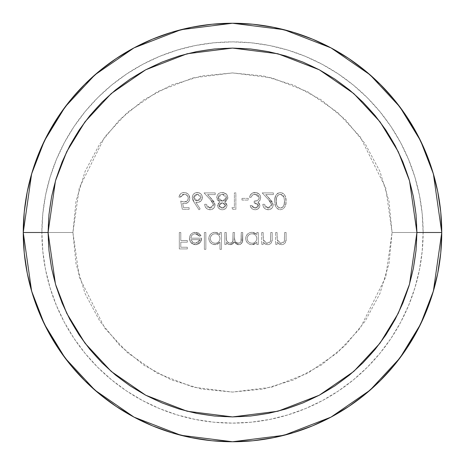 <?xml version="1.0" encoding="UTF-8"?>
<svg xmlns="http://www.w3.org/2000/svg" width="465" height="465" viewBox="0 0 465 465"><rect width="100%" height="100%" fill="white"/><g stroke="black" fill="none" stroke-linecap="round" stroke-linejoin="round"><path stroke-width="0.35" stroke-dasharray="2.33 1.74" d="M48.087 232.5A184.413 184.413 0 0 1 232.5 48.087A184.413 184.413 0 0 1 416.913 232.5L423.121 232.5A190.621 190.621 0 0 0 232.5 41.879A190.621 190.621 0 0 0 41.879 232.5L48.087 232.5A184.413 184.413 0 0 1 232.5 48.087A184.413 184.413 0 0 1 416.913 232.5A184.413 184.413 0 0 0 232.5 48.087A184.413 184.413 0 0 0 48.087 232.5L72.924 232.5L79.306 187.819L104.84 136.757L127.573 112.268L157.403 91.698L193.219 77.835L232.5 72.924L271.781 77.835L307.598 91.698L337.427 112.268L360.16 136.757L385.694 187.819L392.076 232.5L416.913 232.5L409.537 180.862L398.267 151.689L380.033 121.853L353.76 93.558L319.281 69.785L277.896 53.76L232.5 48.087L187.104 53.76L145.719 69.785L111.24 93.558L84.967 121.853L66.733 151.689L55.463 180.862L48.087 232.5L55.463 284.138L66.733 313.311L84.967 343.147L111.24 371.442L145.719 395.215L187.104 411.24L232.5 416.913L277.896 411.24L319.281 395.215L353.76 371.442L380.033 343.147L398.267 313.311L409.537 284.138L416.913 232.5L392.076 232.5L389.007 201.368L379.928 171.434L365.182 143.842L345.338 119.662L321.158 99.818L293.566 85.072L263.632 75.993L232.5 72.924L201.368 75.993L171.434 85.072L143.842 99.818L119.662 119.662L99.818 143.842L85.072 171.434L75.993 201.368L72.924 232.5L75.993 263.632L85.072 293.566L99.818 321.158L119.662 345.338L143.842 365.182L171.434 379.928L201.368 389.007L232.5 392.076L263.632 389.007L293.566 379.928L321.158 365.182L345.338 345.338L365.182 321.158L379.928 293.566L389.007 263.632L392.076 232.5L385.694 277.181L360.16 328.244L337.427 352.732L307.598 373.302L271.781 387.165L232.5 392.076L193.219 387.165L157.403 373.302L127.573 352.732L104.84 328.244L79.306 277.181L72.924 232.5L48.087 232.5A184.413 184.413 0 0 0 232.5 416.913A184.413 184.413 0 0 0 416.913 232.5A184.413 184.413 0 0 1 232.5 416.913A184.413 184.413 0 0 1 48.087 232.5L41.879 232.5L42.797 213.819L45.541 195.312L50.086 177.165L56.387 159.553L64.385 142.639L74.005 126.596L85.147 111.571L97.708 97.708L111.571 85.147L126.596 74.005L142.639 64.385L159.553 56.387L177.165 50.086L195.312 45.541L213.819 42.797L232.5 41.879L251.181 42.797L269.688 45.541L287.835 50.086L305.447 56.387L322.361 64.385L338.404 74.005L353.429 85.147L367.292 97.708L379.853 111.571L390.995 126.596L400.615 142.639L408.613 159.553L414.914 177.165L419.459 195.312L422.203 213.819L423.121 232.5L422.203 251.181L419.459 269.688L414.914 287.835L408.613 305.447L400.615 322.361L390.995 338.404L379.853 353.429L367.292 367.292L353.429 379.853L338.404 390.995L322.361 400.615L305.447 408.613L287.835 414.914L269.688 419.459L251.181 422.203L232.5 423.121L213.819 422.203L195.312 419.459L177.165 414.914L159.553 408.613L142.639 400.615L126.596 390.995L111.571 379.853L97.708 367.292L85.147 353.429L74.005 338.404L64.385 322.361L56.387 305.447L50.086 287.835L45.541 269.688L42.797 251.181L41.879 232.5A190.621 190.621 0 0 0 232.5 423.121A190.621 190.621 0 0 0 423.121 232.5L416.913 232.5A184.413 184.413 0 0 1 232.5 416.913A184.413 184.413 0 0 1 48.087 232.5M23.25 232.5A209.25 209.25 0 0 0 232.5 441.75A209.25 209.25 0 0 0 441.75 232.5A209.25 209.25 0 0 0 232.5 23.25A209.25 209.25 0 0 0 23.25 232.5M268.113 208.076L269.444 207.849L271.391 206.059L271.38 203.269L269.81 201.043L262.196 192.911L273.362 192.911L273.362 194.597L265.718 194.597L272.525 202.374L273.129 204.443L272.786 206.774L271.705 208.378L269.154 209.686L266.102 209.366L264.364 208.157L263.225 206.373L262.83 204.286L264.306 204.286L265.41 206.995L267.735 208.058L264.306 204.286L268.113 208.076L271.676 204.745L268.567 199.712L262.196 192.911L273.362 192.911L273.362 194.597L265.718 194.597L269.828 198.985L273.153 204.879C272.874 207.907 271.217 209.535 268.189 209.762C264.887 209.448 263.103 207.623 262.83 204.286L264.306 204.286L262.83 204.286C263.103 207.623 264.887 209.448 268.189 209.762C271.217 209.535 272.874 207.907 273.153 204.879L269.828 198.985L265.718 194.597L273.362 194.597L273.362 192.911L262.196 192.911L268.567 199.712L271.676 204.745L267.735 208.058L265.41 206.995L264.306 204.286L262.83 204.286L263.225 206.373L264.364 208.157L266.102 209.366L268.189 209.762L270.095 209.436L271.705 208.378L272.786 206.774L273.083 204.013L272.066 201.636L265.718 194.597L273.362 194.597L273.362 192.911L262.196 192.911L269.752 200.979L271.38 203.269L271.391 206.059L269.444 207.849L268.113 208.076M241.98 198.386L248.298 198.386L248.298 200.072L241.98 200.072L241.98 198.386L241.98 200.072L241.98 198.386L248.298 198.386L248.298 200.072L241.98 200.072L248.298 200.072L248.298 198.386L241.98 198.386L241.98 200.072L248.298 200.072L248.298 198.386L241.98 198.386M227.025 205.501L226.519 207.413L225.583 208.582L223.235 209.692L221.48 209.692L219.811 209.116L217.975 207.245L217.725 204.449L218.236 203.461L219.945 202.066L217.626 200.293L216.934 199.008L216.731 197.038L217.684 194.608L219.213 193.19L221.212 192.556L223.479 192.58L225.728 193.469L227.158 195.044L227.85 197.236L227.641 199.101L226.467 200.868L224.688 202.066L226.368 203.443L227.025 205.501L224.688 202.066L227.025 205.501C226.653 208.175 225.095 209.593 222.363 209.762C219.59 209.628 217.986 208.221 217.544 205.547L219.945 202.066L216.702 197.561C217.091 194.289 218.945 192.597 222.264 192.493L226.624 194.294L227.867 197.695L224.688 202.066L227.867 197.695L226.624 194.294L222.264 192.493C218.945 192.597 217.091 194.289 216.702 197.561L219.945 202.066L217.544 205.547C217.986 208.221 219.59 209.628 222.363 209.762C225.095 209.593 226.653 208.175 227.025 205.501L226.519 207.413L225.583 208.582L223.235 209.692L221.48 209.692L219.811 209.116L217.975 207.245L217.725 204.449L218.236 203.461L219.945 202.066L217.626 200.293L216.934 199.008L216.731 197.038L217.684 194.608L219.213 193.19L221.212 192.556L223.479 192.58L225.728 193.469L227.158 195.044L227.85 197.236L227.641 199.101L226.467 200.868L224.688 202.066L226.368 203.443L227.025 205.501M194.108 202.263L192.835 200.008L192.272 197.491L192.748 195.317L193.702 193.934L195.329 192.859L198.247 192.58L200.892 193.917L202.013 195.567L202.298 198.479L200.967 200.979L198.462 202.304L195.806 202.229L200.148 208.866L199.008 209.762L194.108 202.263L199.008 209.762L194.108 202.263L192.272 197.491C192.539 194.434 194.196 192.766 197.247 192.493C200.38 192.737 202.095 194.417 202.38 197.52C202.118 200.502 200.491 202.13 197.509 202.391L195.806 202.229L200.148 208.866L199.008 209.762L200.148 208.866L195.806 202.229L197.509 202.391C200.491 202.13 202.118 200.502 202.38 197.52C202.095 194.417 200.38 192.737 197.247 192.493C194.196 192.766 192.539 194.434 192.272 197.491L194.108 202.263L192.835 200.008L192.272 197.491L192.748 195.317L193.702 193.934L195.329 192.859L198.247 192.58L200.892 193.917L202.013 195.567L202.298 198.479L200.967 200.979L198.462 202.304L195.806 202.229L200.148 208.866L199.008 209.762L194.108 202.263M275.571 232.5L277.047 232.5L277.082 238.458L277.506 240.719L279.36 242.724L281.36 243.242L283.377 242.666L284.301 241.387L284.627 232.5L286.103 232.5L286.085 239.492L285.283 242.806L283.418 244.363L281.616 244.718L279.035 244.102L277.047 242.341L277.047 244.503L275.571 244.503L275.571 232.5L275.571 244.503L275.571 232.5L277.047 232.5L277.274 240.062L281.36 243.242L284.452 240.882L284.627 232.5L286.103 232.5L286.103 238.632C286.417 242.155 284.917 244.183 281.616 244.718L277.047 242.341L277.047 244.503L275.571 244.503L277.047 244.503L277.047 242.341L281.616 244.718C284.917 244.183 286.417 242.155 286.103 238.632L286.103 232.5L284.627 232.5L284.452 240.882L281.36 243.242L277.274 240.062L277.047 232.5L275.571 232.5L277.047 232.5L277.082 238.458L277.506 240.719L279.36 242.724L281.36 243.242L283.377 242.666L284.301 241.387L284.627 232.5L286.103 232.5L286.085 239.492L285.283 242.806L283.418 244.363L281.616 244.718L279.035 244.102L277.047 242.341L277.047 244.503L275.571 244.503L275.571 232.5M256.825 244.503L256.825 242.282L254.71 244.125L251.356 244.689L249.571 244.27L247.537 242.922L246.136 240.928L245.665 238.533L246.119 236.133L247.496 234.116L249.519 232.744L251.925 232.291L254.646 232.855L256.825 234.575L256.825 232.5L258.302 232.5L258.302 244.503L256.825 244.503L258.302 244.503L256.825 244.503L256.825 242.282L251.972 244.718C248.159 244.387 246.061 242.323 245.665 238.533C246.02 234.726 248.107 232.64 251.925 232.291L256.825 234.575L256.825 232.5L258.302 232.5L258.302 244.503L258.302 232.5L256.825 232.5L256.825 234.575L251.925 232.291C248.107 232.64 246.02 234.726 245.665 238.533C246.061 242.323 248.159 244.387 251.972 244.718L256.825 242.282L256.825 244.503L256.825 242.282L254.71 244.125L253.373 244.578L249.571 244.27L247.537 242.922L246.136 240.928L245.665 238.533L246.119 236.133L247.496 234.116L249.519 232.744L251.925 232.291L254.646 232.855L256.825 234.575L256.825 232.5L258.302 232.5L258.302 244.503L256.825 244.503M219.968 249.35L219.968 242.184L217.858 244.067L216.527 244.561L212.714 244.27L210.68 242.922L209.279 240.928L208.832 237.923L209.262 236.133L210.639 234.116L212.662 232.744L216.458 232.424L217.789 232.855L219.968 234.575L219.968 232.5L221.445 232.5L221.445 249.35L219.968 249.35L221.445 249.35L219.968 249.35L219.968 242.184L215.109 244.718C211.302 244.387 209.198 242.323 208.802 238.533C209.163 234.726 211.25 232.64 215.063 232.291L219.968 234.575L219.968 232.5L221.445 232.5L221.445 249.35L221.445 232.5L219.968 232.5L219.968 234.575L215.063 232.291C211.25 232.64 209.163 234.726 208.802 238.533C209.198 242.323 211.302 244.387 215.109 244.718L219.968 242.184L219.968 249.35L219.968 242.184L217.858 244.067L216.527 244.561L212.714 244.27L210.68 242.922L209.279 240.928L208.802 238.533L209.262 236.133L210.639 234.116L212.662 232.744L216.458 232.424L217.789 232.855L219.968 234.575L219.968 232.5L221.445 232.5L221.445 249.35L219.968 249.35M195.283 233.761L193.585 234.075L192.155 235.04L191.22 236.487L190.9 238.185L201.641 238.185L201.333 240.382L200.339 242.352L198.822 243.788L196.201 244.683L194.161 244.584L191.749 243.445L190.214 241.579L189.453 239.01L189.865 236.11L191.132 234.064L193.097 232.698L197.16 232.483L198.735 233.122L201.014 235.604L199.7 236.29L197.846 234.406L195.283 233.761L199.7 236.29L195.283 233.761C192.586 234 191.127 235.476 190.9 238.185L201.641 238.185L200.339 242.352L195.503 244.718L190.813 242.48L189.429 238.469C189.708 234.668 191.72 232.605 195.469 232.291L201.014 235.604L199.7 236.29L201.014 235.604L195.469 232.291C191.72 232.605 189.708 234.668 189.429 238.469L190.813 242.48L195.503 244.718L200.339 242.352L201.641 238.185L190.9 238.185C191.127 235.476 192.586 234 195.283 233.761L197.846 234.406L199.7 236.29L201.014 235.604L198.735 233.122L197.16 232.483L193.097 232.698L191.132 234.064L189.865 236.11L189.453 239.01L190.214 241.579L191.749 243.445L194.161 244.584L196.201 244.683L198.822 243.788L200.339 242.352L201.333 240.382L201.641 238.185L190.9 238.185L191.22 236.487L192.155 235.04L193.585 234.075L195.283 233.761M179.316 232.5L180.792 232.5L180.792 240.504L187.319 240.504L187.319 242.189L180.792 242.189L180.792 247.246L187.319 247.246L187.319 248.926L179.316 248.926L179.316 232.5L179.316 248.926L179.316 232.5L180.792 232.5L180.792 240.504L187.319 240.504L187.319 242.189L180.792 242.189L180.792 247.246L187.319 247.246L187.319 248.926L179.316 248.926L187.319 248.926L187.319 247.246L180.792 247.246L180.792 242.189L187.319 242.189L187.319 240.504L180.792 240.504L180.792 232.5L179.316 232.5L179.316 248.926L187.319 248.926L187.319 247.246L180.792 247.246L180.792 242.189L187.319 242.189L187.319 240.504L180.792 240.504L180.792 232.5L179.316 232.5M204.379 232.5L205.856 232.5L205.856 249.35L204.379 249.35L204.379 232.5L204.379 249.35L204.379 232.5L205.856 232.5L205.856 249.35L204.379 249.35L205.856 249.35L205.856 232.5L204.379 232.5L204.379 249.35L205.856 249.35L205.856 232.5L204.379 232.5M224.81 232.5L226.286 232.5L226.397 239.492L226.972 241.341L228.321 242.718L230.169 243.242L231.669 242.858L232.895 240.946L233.029 232.5L234.5 232.5L234.517 238.19L235.092 241.184L236.458 242.678L238.394 243.242L239.812 242.916L240.992 241.562L241.242 232.5L242.713 232.5L242.387 241.969L240.574 244.253L239.644 244.607L237.958 244.666L236.046 243.898L234.25 241.817L233.331 243.509L231.698 244.52L228.536 244.369L226.286 242.416L226.286 244.503L224.81 244.503L224.81 232.5L224.81 244.503L224.81 232.5L226.286 232.5L226.286 237.551C225.978 240.707 227.269 242.602 230.169 243.242C232.483 242.742 233.436 241.196 233.029 238.603L233.029 232.5L234.5 232.5L234.5 237.167C234.081 240.504 235.383 242.527 238.394 243.242C240.626 242.852 241.579 241.445 241.242 239.01L241.242 232.5L242.713 232.5L242.713 239.004C243.026 242.271 241.672 244.172 238.65 244.718L234.25 241.817L230.425 244.718L227.955 244.108L226.286 242.416L226.286 244.503L224.81 244.503L226.286 244.503L226.286 242.416L227.955 244.108L230.425 244.718L234.25 241.817L238.65 244.718C241.672 244.172 243.026 242.271 242.713 239.004L242.713 232.5L241.242 232.5L241.242 239.01C241.579 241.445 240.626 242.852 238.394 243.242C235.383 242.527 234.081 240.504 234.5 237.167L234.5 232.5L233.029 232.5L233.029 238.603C233.436 241.196 232.483 242.742 230.169 243.242C227.269 242.602 225.978 240.707 226.286 237.551L226.286 232.5L224.81 232.5L226.286 232.5L226.397 239.492L226.972 241.341L229.21 243.108L231.669 242.858L232.895 240.946L233.029 232.5L234.5 232.5L234.517 238.19L235.092 241.184L236.458 242.678L239.126 243.166L240.405 242.486L241.085 241.207L241.242 232.5L242.713 232.5L242.387 241.969L240.574 244.253L238.65 244.718L236.046 243.898L234.25 241.817L233.331 243.509L231.698 244.52L228.536 244.369L226.286 242.416L226.286 244.503L224.81 244.503L224.81 232.5M261.673 232.5L263.144 232.5L263.184 238.458L263.603 240.719L265.463 242.724L267.456 243.242L269.473 242.666L270.403 241.387L270.729 232.5L272.199 232.5L272.188 239.492L271.38 242.806L269.514 244.363L267.712 244.718L265.131 244.102L263.144 242.341L263.144 244.503L261.673 244.503L261.673 232.5L261.673 244.503L261.673 232.5L263.144 232.5L263.37 240.062L267.456 243.242L270.554 240.882L270.729 232.5L272.199 232.5L272.199 238.632C272.513 242.155 271.019 244.183 267.712 244.718L263.144 242.341L263.144 244.503L261.673 244.503L263.144 244.503L263.144 242.341L267.712 244.718C271.019 244.183 272.513 242.155 272.199 238.632L272.199 232.5L270.729 232.5L270.554 240.882L267.456 243.242L263.37 240.062L263.144 232.5L261.673 232.5L263.144 232.5L263.184 238.458L263.603 240.719L265.463 242.724L267.456 243.242L269.473 242.666L270.403 241.387L270.729 232.5L272.199 232.5L272.188 239.492L271.38 242.806L269.514 244.363L267.712 244.718L265.131 244.102L263.144 242.341L263.144 244.503L261.673 244.503L261.673 232.5M182.373 209.337L180.687 201.124L183.379 201.897L185.797 201.758L187.465 200.677L188.255 198.718L187.976 196.736L187.064 195.387L184.919 194.248L182.85 194.382L180.897 195.928L180.478 197.125L179.002 197.125L179.513 195.329L180.606 193.818L182.175 192.812L184.012 192.493L186.552 192.998L188.139 194.12L189.453 196.352L189.743 198.282L189.412 200.334L188.325 202.101L185.616 203.565L182.64 203.333L183.524 207.657L189.11 207.657L189.11 209.337L182.373 209.337L189.11 209.337L182.373 209.337L180.687 201.124L184.309 201.967C186.715 201.903 188.034 200.694 188.267 198.34C188.046 195.794 186.657 194.405 184.099 194.172L180.478 197.125L179.002 197.125C179.484 194.265 181.158 192.719 184.012 192.493C187.575 192.76 189.488 194.69 189.743 198.282C189.557 201.572 187.837 203.362 184.576 203.653L182.64 203.333L183.524 207.657L189.11 207.657L189.11 209.337L189.11 207.657L183.524 207.657L182.64 203.333L184.576 203.653C187.837 203.362 189.557 201.572 189.743 198.282C189.488 194.69 187.575 192.76 184.012 192.493C181.158 192.719 179.484 194.265 179.002 197.125L180.478 197.125L184.099 194.172C186.657 194.405 188.046 195.794 188.267 198.34C188.034 200.694 186.715 201.903 184.309 201.967L180.687 201.124L182.373 209.337L180.687 201.124L184.309 201.967L187.11 201.031L188.203 199.096L187.976 196.736L186.424 194.864L184.099 194.172L181.728 194.975L180.478 197.125L179.002 197.125L179.99 194.521L182.175 192.812L184.663 192.516L187.401 193.487L188.918 195.166L189.726 198.799L189.412 200.334L188.325 202.101L185.616 203.565L182.64 203.333L183.524 207.657L189.11 207.657L189.11 209.337L182.373 209.337M209.982 208.076L211.308 207.849L213.261 206.059L213.249 203.269L211.674 201.043L204.065 192.911L215.231 192.911L215.231 194.597L207.582 194.597L214.394 202.374L214.999 204.443L214.656 206.774L213.575 208.378L211.023 209.686L207.971 209.366L206.233 208.157L205.094 206.373L204.699 204.286L206.169 204.286L207.28 206.995L209.605 208.058L206.169 204.286L209.982 208.076L213.545 204.745L210.436 199.712L204.065 192.911L215.231 192.911L215.231 194.597L207.582 194.597L211.697 198.985L215.016 204.879C214.743 207.907 213.086 209.535 210.058 209.762C206.756 209.448 204.972 207.623 204.699 204.286L206.169 204.286L204.699 204.286C204.972 207.623 206.756 209.448 210.058 209.762C213.086 209.535 214.743 207.907 215.016 204.879L211.697 198.985L207.582 194.597L215.231 194.597L215.231 192.911L204.065 192.911L210.436 199.712L213.545 204.745L209.605 208.058L207.28 206.995L206.169 204.286L204.699 204.286L205.094 206.373L206.233 208.157L207.971 209.366L210.058 209.762L211.964 209.436L213.575 208.378L214.656 206.774L214.952 204.013L213.935 201.636L207.582 194.597L215.231 194.597L215.231 192.911L204.065 192.911L211.621 200.979L213.249 203.269L213.261 206.059L211.308 207.849L209.982 208.076M231.866 207.657L234.395 207.657L234.395 192.911L235.871 192.911L235.871 209.337L232.831 209.337L231.866 207.657L232.831 209.337L231.866 207.657L234.395 207.657L234.395 192.911L235.871 192.911L235.871 209.337L232.831 209.337L235.871 209.337L235.871 192.911L234.395 192.911L234.395 207.657L231.866 207.657L232.831 209.337L235.871 209.337L235.871 192.911L234.395 192.911L234.395 207.657L231.866 207.657M255.105 208.076L256.256 207.931L257.802 207.001L258.377 205.152L256.878 203.379L254.192 202.81L254.192 201.124L256.738 200.77L258.087 200.043L259.127 198.497L259.133 196.794L257.401 194.713L254.698 194.184L252.321 195.062L251.036 197.334L249.56 197.334L250.292 195.166L252.53 193.016L256.116 192.574L259.017 193.94L260.266 195.689L260.691 197.253L259.97 200.392L257.965 202.112L259.383 203.548L259.883 205.495L259.47 207.21L257.645 209.105L255.529 209.744L253.361 209.471L251.861 208.576L250.437 206.39L250.193 205.547L251.664 205.547L252.966 207.402L255.105 208.076L251.664 205.547L255.105 208.076L258.406 205.501L254.192 202.81L254.192 201.124C256.959 201.304 258.645 200.148 259.249 197.648L255.064 194.172L252.321 195.062L251.036 197.334L249.56 197.334C250.141 194.277 251.966 192.661 255.041 192.493C258.43 192.684 260.324 194.451 260.726 197.794L259.743 200.711L257.965 202.112L259.883 205.495C259.47 208.198 257.872 209.616 255.082 209.762C252.437 209.57 250.804 208.169 250.193 205.547L251.664 205.547L250.193 205.547C250.804 208.169 252.437 209.57 255.082 209.762C257.872 209.616 259.47 208.198 259.883 205.495L257.965 202.112L259.743 200.711L260.726 197.794C260.324 194.451 258.43 192.684 255.041 192.493C251.966 192.661 250.141 194.277 249.56 197.334L251.036 197.334L252.321 195.062L255.064 194.172L259.249 197.648C258.645 200.148 256.959 201.304 254.192 201.124L254.192 202.81L258.406 205.501L255.105 208.076L252.966 207.402L251.664 205.547L250.193 205.547L250.437 206.39L251.861 208.576L253.361 209.471L255.529 209.744L257.645 209.105L259.47 207.21L259.883 205.495L259.383 203.548L257.965 202.112L259.97 200.392L260.691 197.253L260.266 195.689L259.017 193.94L256.116 192.574L252.791 192.899L250.937 194.219L250.042 195.684L249.56 197.334L251.036 197.334L252.617 194.847L255.82 194.219L257.906 195.05L258.982 196.387L259.127 198.497L258.127 200.014L256.738 200.77L254.192 201.124L254.192 202.81L256.878 203.379L258.377 205.152L258.308 206.152L257.302 207.442L255.105 208.076M280.325 192.493L283.063 193.312L284.266 194.434L285.481 196.823L285.998 201.118L285.795 204.007L284.935 206.762L283.063 208.942L280.325 209.762L278.239 209.291L276.14 207.378L275.286 205.402L274.832 201.118L275.013 198.253L275.803 195.503L277.617 193.312L280.325 192.493C276.193 193.585 274.362 196.463 274.832 201.118C274.362 196.463 276.193 193.585 280.325 192.493C284.522 193.562 286.411 196.439 285.998 201.118C286.411 205.803 284.516 208.686 280.325 209.762C276.181 208.663 274.35 205.786 274.832 201.118C274.35 205.786 276.181 208.663 280.325 209.762C284.516 208.686 286.411 205.803 285.998 201.118C286.411 196.439 284.522 193.562 280.325 192.493L283.063 193.312L284.266 194.434L285.481 196.823L285.998 201.118L285.795 204.007L284.935 206.762L283.063 208.942L280.325 209.762L278.239 209.291L276.14 207.378L275.286 205.402L274.832 201.118L275.013 198.253L275.803 195.503L277.617 193.312L280.325 192.493M348.756 58.514L348.413 58.288M116.244 406.486L116.587 406.712M200.171 239.661L198.538 242.288L195.579 243.242L192.812 242.375L191.057 239.661L200.171 239.661L191.057 239.661L200.171 239.661L195.579 243.242L192.487 242.114L191.057 239.661L192.487 242.114L195.579 243.242L200.171 239.661L191.057 239.661L192.812 242.375L195.579 243.242L198.538 242.288L200.171 239.661M219.968 238.475L219.62 236.633L218.556 235.092L216.963 234.11L215.115 233.761L213.284 234.122L211.72 235.145L210.564 236.941L210.279 238.522L210.773 240.591L211.72 241.887L213.29 242.899L215.132 243.242L216.986 242.91L218.562 241.887L219.625 240.329L219.968 238.475C219.701 241.422 218.091 243.009 215.132 243.242C218.091 243.009 219.701 241.422 219.968 238.475C219.689 235.557 218.073 233.988 215.115 233.761C218.073 233.988 219.689 235.557 219.968 238.475L219.62 236.633L218.556 235.092L216.963 234.11L215.115 233.761C212.209 234.035 210.599 235.621 210.279 238.522C210.599 235.621 212.209 234.035 215.115 233.761L213.284 234.122L211.72 235.145L210.564 236.941L210.279 238.522C210.593 241.422 212.209 242.997 215.132 243.242C212.209 242.997 210.593 241.422 210.279 238.522L210.773 240.591L211.72 241.887L213.29 242.899L215.132 243.242L216.986 242.91L218.562 241.887L219.625 240.329L219.968 238.475M256.825 238.475L256.482 236.633L255.419 235.092L253.82 234.11L251.978 233.761L250.141 234.122L248.577 235.145L247.427 236.941L247.136 238.522L247.636 240.591L248.577 241.887L250.153 242.899L251.989 243.242L253.844 242.91L255.425 241.887L256.482 240.329L256.825 238.475C256.564 241.422 254.948 243.009 251.989 243.242C254.948 243.009 256.564 241.422 256.825 238.475C256.552 235.557 254.93 233.988 251.978 233.761C254.93 233.988 256.552 235.557 256.825 238.475L256.482 236.633L255.419 235.092L253.82 234.11L251.978 233.761C249.071 234.035 247.456 235.621 247.136 238.522C247.456 235.621 249.071 234.035 251.978 233.761L250.141 234.122L248.577 235.145L247.427 236.941L247.136 238.522C247.45 241.422 249.071 242.997 251.989 243.242C249.071 242.997 247.45 241.422 247.136 238.522L247.636 240.591L248.577 241.887L250.153 242.899L251.989 243.242L253.844 242.91L255.425 241.887L256.482 240.329L256.825 238.475M200.909 197.433L200.618 196.131L199.799 195.073L197.329 194.172L194.852 195.079L194.033 196.131L193.748 197.433L194.765 199.811L197.201 200.706L199.741 199.816L200.601 198.758L200.909 197.433L197.201 200.706L200.909 197.433L197.329 194.172L200.909 197.433L200.618 196.131L199.799 195.073L197.329 194.172L193.748 197.433L197.329 194.172L194.852 195.079L194.033 196.131L193.748 197.433L197.201 200.706L193.748 197.433L193.806 198.096L194.765 199.811L195.893 200.496L197.881 200.653L199.741 199.816L200.601 198.758L200.909 197.433M226.391 197.666L226.042 196.218L225.095 195.056L222.276 194.172L219.492 194.986L218.533 196.096L218.178 197.515L218.544 198.991L219.521 200.159L222.375 201.124L225.089 200.183L226.031 199.072L226.391 197.666L222.375 201.124L226.391 197.666L222.276 194.172L226.391 197.666L226.042 196.218L224.467 194.649L222.276 194.172L218.178 197.515L222.276 194.172L219.492 194.986L218.533 196.096L218.178 197.515L222.375 201.124L218.178 197.515L218.265 198.276L219.521 200.159L220.858 200.897L222.741 201.113L224.357 200.671L226.031 199.072L226.391 197.666M225.548 205.553L224.508 203.548L222.34 202.81L220.143 203.548L219.021 205.524L219.41 206.756L221.142 207.931L222.851 208.047L224.467 207.489L225.548 205.553L222.276 208.076L225.548 205.553L222.34 202.81L225.548 205.553L224.508 203.548L222.34 202.81L219.021 205.524L222.34 202.81L221.177 202.99L219.346 204.402L219.021 205.524L222.276 208.076L219.021 205.524L220.108 207.448L221.706 208.041L223.421 207.954L224.891 207.105L225.548 205.553M280.378 208.076L282.203 207.524L283.377 206.344L284.022 204.943L284.522 201.124L284.202 198.003L283.29 195.765L282.319 194.794L280.378 194.172L279.273 194.37L277.489 195.707L276.565 197.921L276.309 201.124L276.599 204.49L277.495 206.547L279.267 207.884L280.378 208.076C277.21 207.082 275.855 204.769 276.309 201.124C275.855 204.769 277.21 207.082 280.378 208.076C283.516 207.065 284.9 204.751 284.522 201.124C284.9 204.751 283.516 207.065 280.378 208.076L282.203 207.524L283.377 206.344L284.022 204.943L284.522 201.124L283.9 196.997L284.522 201.124L283.9 196.997L280.378 194.172L283.9 196.997L283.29 195.765L282.319 194.794L280.378 194.172C277.21 195.172 275.855 197.486 276.309 201.124C275.855 197.486 277.21 195.172 280.378 194.172L279.273 194.37L277.489 195.707L276.565 197.921L276.309 201.124L276.599 204.49L277.495 206.547L279.267 207.884L280.378 208.076"/><path stroke-width="0.7" d="M441.75 232.5A209.25 209.25 0 0 1 232.5 441.75A209.25 209.25 0 0 1 23.25 232.5L31.62 291.09L44.408 324.192L65.1 358.05L94.912 390.152L134.03 417.134L180.99 435.31L232.5 441.75L284.01 435.31L330.97 417.134L370.088 390.152L399.9 358.05L420.593 324.192L433.38 291.09L441.75 232.5L416.913 232.5L409.537 284.138L398.267 313.311L380.033 343.147L353.76 371.442L319.281 395.215L277.896 411.24L232.5 416.913L187.104 411.24L145.719 395.215L111.24 371.442L84.967 343.147L66.733 313.311L55.463 284.138L48.087 232.5L23.25 232.5L48.087 232.5L55.463 180.862L66.733 151.689L84.967 121.853L111.24 93.558L145.719 69.785L187.104 53.76L232.5 48.087L277.896 53.76L319.281 69.785L353.76 93.558L380.033 121.853L398.267 151.689L409.537 180.862L416.913 232.5L441.75 232.5L433.38 173.91L420.593 140.808L399.9 106.95L370.088 74.848L330.97 47.866L284.01 29.69L232.5 23.25L180.99 29.69L134.03 47.866L94.912 74.848L65.1 106.95L44.408 140.808L31.62 173.91L23.25 232.5L24.256 253.012L27.272 273.321L32.259 293.241L39.176 312.579L47.959 331.138L58.514 348.756L70.75 365.246L84.537 380.463L99.754 394.25L116.244 406.486L133.862 417.041L152.421 425.824L171.759 432.741L191.679 437.728L211.988 440.744L232.5 441.75L253.012 440.744L273.321 437.728L293.241 432.741L312.579 425.824L331.138 417.041L348.756 406.486L365.246 394.25L380.463 380.463L394.25 365.246L406.486 348.756L417.041 331.138L425.824 312.579L432.741 293.241L437.728 273.321L440.744 253.012L441.75 232.5L440.744 211.988L437.728 191.679L432.741 171.759L425.824 152.421L417.041 133.862L406.486 116.244L394.25 99.754L380.463 84.537L365.246 70.75L348.756 58.514L331.138 47.959L312.579 39.176L293.241 32.259L273.321 27.272L253.012 24.256L232.5 23.25L211.988 24.256L191.679 27.272L171.759 32.259L152.421 39.176L133.862 47.959L116.244 58.514L99.754 70.75L84.537 84.537L70.75 99.754L58.514 116.244L47.959 133.862L39.176 152.421L32.259 171.759L27.272 191.679L24.256 211.988L23.25 232.5A209.25 209.25 0 0 1 232.5 23.25A209.25 209.25 0 0 1 441.75 232.5M48.087 232.5L48.976 214.423L51.632 196.521L56.027 178.967L62.124 161.93L69.86 145.568L79.166 130.043L89.948 115.512L102.102 102.102L115.512 89.948L130.043 79.166L145.568 69.86L161.93 62.124L178.967 56.027L196.521 51.632L214.423 48.976L232.5 48.087L250.577 48.976L268.479 51.632L286.033 56.027L303.07 62.124L319.432 69.86L334.957 79.166L349.488 89.948L362.898 102.102L375.052 115.512L385.834 130.043L395.14 145.568L402.876 161.93L408.973 178.967L413.368 196.521L416.024 214.423L416.913 232.5L416.024 250.577L413.368 268.479L408.973 286.033L402.876 303.07L395.14 319.432L385.834 334.957L375.052 349.488L362.898 362.898L349.488 375.052L334.957 385.834L319.432 395.14L303.07 402.876L286.033 408.973L268.479 413.368L250.577 416.024L232.5 416.913L214.423 416.024L196.521 413.368L178.967 408.973L161.93 402.876L145.568 395.14L130.043 385.834L115.512 375.052L102.102 362.898L89.948 349.488L79.166 334.957L69.86 319.432L62.124 303.07L56.027 286.033L51.632 268.479L48.976 250.577L48.087 232.5"/></g></svg>
